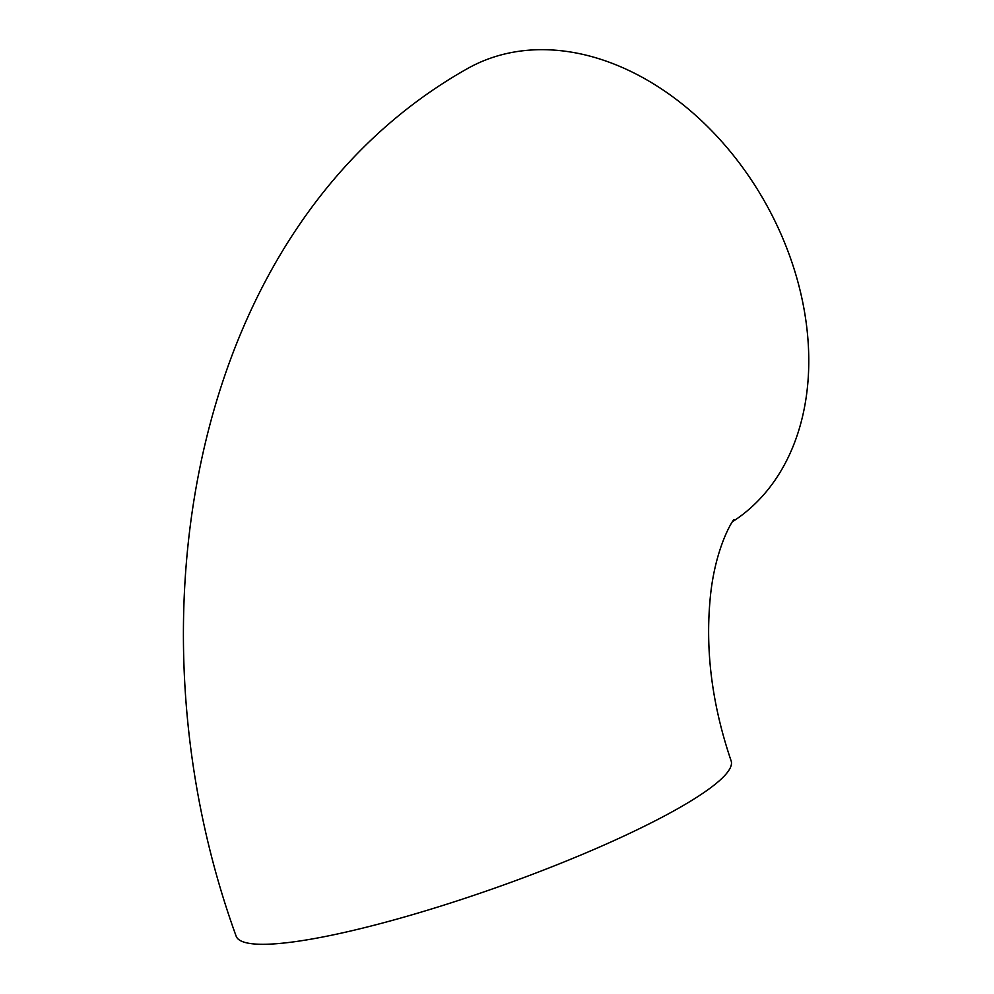 <?xml version="1.0" encoding="UTF-8"?>
<svg xmlns="http://www.w3.org/2000/svg" width="994" height="994" viewBox="0 0 994 994"><rect width="100%" height="100%" fill="white"/><g stroke="black" fill="none" stroke-linecap="round" stroke-linejoin="round"><path stroke-width="1.49" d="M732.628 521.626A262.553 193.582 60.5 0 0 776.513 224.333A262.553 193.582 60.5 0 0 509.847 52.856A262.553 193.582 60.5 0 0 467.279 68.698C193.805 222.83 120.597 617.858 236.125 936.112A262.553 41.102 -19.5 0 0 329.176 935.714A262.553 41.102 -19.5 0 0 597.369 847.981A262.553 41.102 -19.5 0 0 731.112 760.832C712.623 706.461 705.541 653.642 709.853 602.389C714.065 547.371 734.305 517.526 734.094 519.7"/></g></svg>
